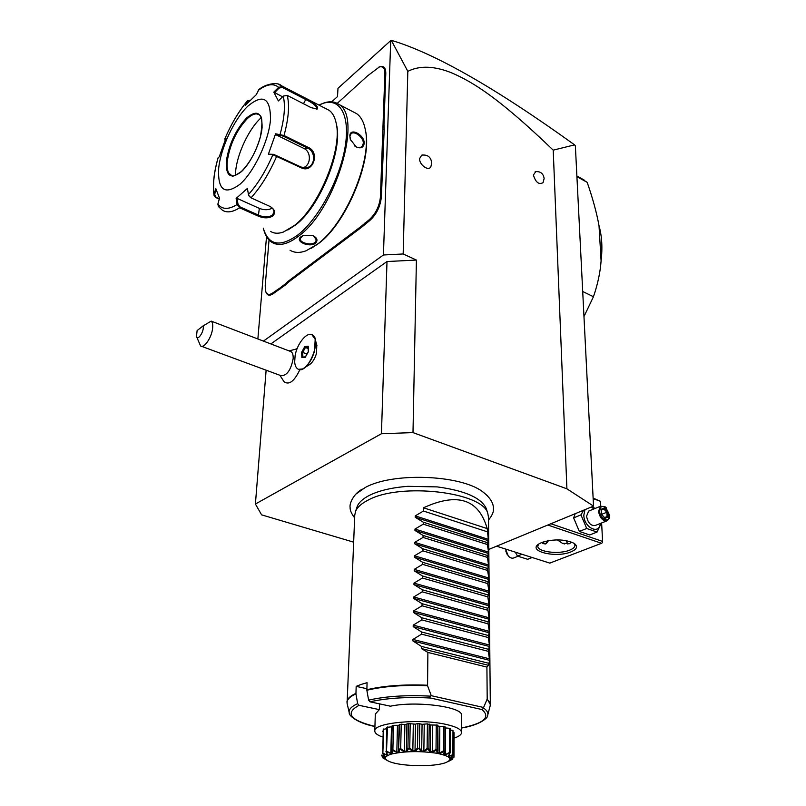 <?xml version="1.0" encoding="UTF-8"?>
<svg xmlns="http://www.w3.org/2000/svg" width="806" height="806" viewBox="0 0 806 806"><rect width="100%" height="100%" fill="white"/><g stroke="black" fill="none" stroke-linecap="round" stroke-linejoin="round"><path stroke-width="1.21" d="M488.799 549.41L593.528 506.118L566.91 488.819L412.994 432.6L381.44 433.739L255.401 504.022L261.597 514.853L353.622 542.146M355.98 494.048L365.199 487.539C392.069 472.296 459.45 474.563 482.2 491.398L487.61 495.861M593.528 506.118L575.363 145.876L574.597 144.868L553.218 150.148L566.91 488.819M266.131 370.196L255.401 504.022M553.218 150.148C496.99 96.055 472.064 81.96 452.71 73.296C434.867 65.911 419.906 65.256 407.826 71.341L403.171 253.971L416.41 260.056L387.001 261.537L381.44 433.739M387.001 261.537L270.876 343.92M304.93 367.486L308.537 365.239C312.043 363.284 314.693 359.325 316.496 353.35L316.798 345.039M297.071 348.756L296.245 348.857M279.863 375.274L284.075 381.742C289.082 385.339 294.361 381.288 299.913 369.581M416.41 260.056L412.994 432.6M421.679 155.165C427.613 154.399 430.978 157.029 431.754 163.044L430.908 166.53C428.963 171.769 419.18 164.978 419.604 158.631L421.679 155.165L422.535 154.964M535.174 171.688C540.312 171.114 543.304 173.391 544.141 178.509L543.073 182.63C538.892 184.937 535.668 182.398 533.401 175.013L535.829 171.557M403.171 253.971L383.434 254.988L263.461 341.079M266.524 236.601L257.87 338.933M331.649 101.838L337.513 96.579L337.986 88.297L390.709 40.602L383.434 254.988M320.032 104.548L320.627 104.276M383.052 124.366L383.978 124.305L384.19 129.242L381.389 196.785C380.351 206.618 376.412 214.587 369.581 220.683L361.441 227.383L360.887 226.607L369.057 219.867C375.636 213.983 379.435 206.316 380.432 196.845L384.885 73.537C384.885 68.268 383.062 66.072 379.404 66.938L367.536 75.885L337.2 103.38M383.978 124.305L385.792 73.477C385.792 68.006 383.888 65.729 380.089 66.636L378.84 67.14M269.033 239.976L265.214 285.798L265.527 290.875C266.756 294.744 269.224 295.389 272.922 292.84L273.405 293.575C269.567 296.225 267.008 295.55 265.728 291.53L265.698 291.44M273.405 293.575L285.264 285.082L284.75 284.367L288.316 281.153L360.887 226.607M288.316 281.153L288.81 281.899L285.264 285.082M288.81 281.899L361.441 227.383M407.826 71.341L391.293 40.32L390.709 40.602M391.293 40.32C434.313 53.045 495.408 87.894 574.597 144.868M383.918 136.949L382.991 136.949M355.607 231.806L355.124 230.979M280.206 288.911L279.763 288.145L284.75 284.367M272.922 292.84L279.763 288.145M384.19 129.242L383.263 129.353M310.925 248.51L318.299 243.704C345.855 223.967 372.422 160.948 365.581 130.985L365.33 129.695M290.049 250.233C294.432 252.933 299.782 253.114 306.109 250.777L317.453 244.158C345.361 224.159 372.291 160.253 365.37 129.917C363.889 122.159 360.987 116.749 356.665 113.676L353.33 111.933M315.448 243.261C309.433 247.916 294.331 241.286 300.93 236.813L303.802 235.362L312.698 235.493C317.232 237.79 318.148 240.379 315.448 243.261L314.955 242.495C310.844 245.901 299.449 242.566 300.144 238.697L302.593 235.826M263.733 229.791C265.375 235.705 268.096 239.886 271.884 242.334C278.856 246.535 287.863 244.399 298.895 235.916C335.518 209.56 363.174 116.709 338.742 104.337C334.792 101.606 330.047 101.093 324.516 102.765L320.415 104.377M349.854 136.033C349.723 127.026 364.634 134.703 364.221 143.337C363.435 147.619 360.756 148.818 356.171 146.944L350.278 139.297L349.854 136.033L351.033 133.846C353.975 130.169 363.778 137.332 363.305 143.387L362.085 146.38C360.453 147.851 358.378 147.951 355.829 146.692L354.66 145.946M313.766 235.967L316.375 240.037L314.955 242.495M263.28 228.179C268.509 245.477 280.135 247.664 298.139 234.748C317.967 219.192 338.963 180.967 344.767 148.949C350.721 116.84 340.716 97.707 323.478 103.239L318.924 105.062M287.782 230.022L295.772 224.814C319.75 206.789 342.882 150.48 336.596 125.091L336.263 123.61M270.554 231.382C274.05 233.589 278.322 233.811 283.369 232.047L294.321 225.549C318.884 207.082 342.631 149.251 336.193 123.247C334.913 117.082 332.556 112.769 329.1 110.311L326.229 108.83M219.282 199.092L215.645 197.47L214.084 195.596L216.25 189.974M258.776 89.778L256.278 94.695L245.367 105.314L247.301 101.072C238.647 111.48 231.151 124.094 224.824 138.904L225.176 139.912L224.793 138.934L225.952 138.007L219.242 156.868L218.154 157.674C213.993 172.363 212.653 184.604 214.144 194.397L215.796 188.564L219.524 198.236L217.852 204.109C222.154 209.651 228.572 209.782 237.095 204.523L236.118 198.437L247.392 188.443L248.58 195.254L251.009 197.843L269.809 206.346C274.846 209.308 275.874 212.512 272.881 215.937C268.841 218.396 263.975 218.456 258.293 216.119L239.614 207.807L237.095 204.523L238.022 204.311L237.075 198.377L259.351 208.381C264.177 210.245 268.489 210.154 272.297 208.129M269.97 206.427C272.73 207.988 274.06 209.933 273.959 212.27L272.368 215.152C268.63 217.419 264.086 217.449 258.746 215.232L240.067 206.92L238.022 204.311M217.852 204.109L218.436 206.598L222.406 210.195C226.839 213.036 232.571 212.23 239.614 207.807L240.067 206.92M219.373 198.77L216.079 197.309L214.88 194.81M247.089 103.47L248.157 101.123L247.452 100.8L249.84 100.478M248.157 101.123L249.991 100.518M287.248 95.41L283.249 96.085L278.372 100.941L273.788 92.136L278.604 87.33L282.523 86.605L306.149 98.785C315.055 103.299 318.733 106.724 317.181 109.042L311.106 107.641L287.248 95.41C289.676 105.304 288.608 118.663 284.014 135.499L308.355 147.458C320.325 152.415 312.889 173.814 301.192 167.789L272.881 154.732L273.597 154.339L268.398 154.168L275.592 133.816L284.014 135.499L283.46 136.254L307.791 148.203C315.982 151.599 315.489 166.52 306.33 167.739L301.142 167.074L273.597 154.339M283.249 96.085C285.495 105.566 284.447 118.311 280.105 134.31L280.347 135.247L283.46 136.254M248.772 195.677L250.747 197.722M236.118 198.437L237.075 198.377M247.654 106.332C234.042 119.49 220.844 147.79 218.688 168.152C217.58 190.125 224.683 195.485 240.007 184.231C254.061 171.869 268.781 140.889 270.484 119.762C270.645 97.889 263.038 93.415 247.654 106.332M258.192 90.443C266.685 84.076 273.496 83.038 278.604 87.33L279.198 88.025L282.352 87.461L305.988 99.642C312.97 103.077 316.647 106.06 317.04 108.588L316.284 109.183L317.181 109.042M282.533 96.811L273.788 92.136M248.399 194.589C257.678 184.242 265.839 170.953 272.881 154.732L268.398 154.168M275.592 133.816L275.954 134.763L280.347 135.247M275.954 134.763L303.872 148.435C311.65 151.78 310.995 165.824 302.996 167.708M258.454 114.392L256.58 113.908C253.83 113.807 250.656 115.46 247.069 118.865C236.511 130.35 229.922 144.385 227.312 160.968C226.778 166.217 227.232 170.207 228.672 172.927L231.644 175.648M261.144 117.767C249.215 128.315 237.246 153.472 235.674 171.074L235.423 175.416M274.503 92.71L279.198 88.025M350.509 140.002L350.005 136.637M298.492 369.309L302.572 368.967C307.821 366.055 311.811 360.091 314.531 351.073L315.196 339.296L311.851 334.631M294.684 361.874C294.936 365.491 296.004 367.868 297.898 369.027C307.187 375.505 322.45 339.699 312.406 334.903C307.126 331.276 297.031 343.547 295.107 355.708L294.684 361.874M290.16 351.325L290.966 351.628C292.618 352.696 293.344 355.053 293.152 358.71C290.875 370.206 286.815 375.858 280.972 375.677L201.349 346.248M301.645 352.222L301.857 357.592L305.252 357.31L308.436 351.607L308.204 346.227L304.809 346.55L301.645 352.222L302.693 352.413L302.875 357.048M304.809 346.55L305.454 347.477L302.693 352.413L306.955 354.066M308.204 346.227L308.245 347.074M301.857 357.592L302.703 357.068M308.164 348.524L305.454 347.477L308.114 347.225M290.966 351.628L211.192 321.12C212.472 322.279 212.955 324.596 212.633 328.072C211.897 337.21 204.15 348.655 200.593 345.976L196.573 336.696M211.192 321.12L203.052 325.926L197.117 330.571L196.473 336.404C197.772 341.532 204.734 330.49 203.052 325.926M496.587 546.186L549.773 563.112L601.548 543.294L547.808 525.018M541.803 542.438C553.913 538.821 564.663 539.103 574.053 543.284C578.184 546.367 577.096 549.259 570.779 551.959C555.959 558.215 527.295 551.334 538.68 544.06L541.803 542.438M601.619 522.963L602.596 541.41L550.881 523.749M602.596 541.41L602.616 542.539L601.548 543.294M600.722 506.128L600.46 501.302L593.156 498.632M600.46 501.302L593.125 498.108M565.943 540.554L567.918 544.121M571.726 542.126L569.358 543.728L562.316 543.234L557.359 539.869M574.013 543.264L574.95 545.289C574.91 547.143 573.126 548.775 569.62 550.166C558.981 554.649 537.229 551.909 537.824 546.095L538.61 544.121M548.503 540.614L546.226 543.697L541.431 542.589M547.576 540.796L545.602 543.969M541.511 542.559C544.513 544.715 546.518 544.131 547.536 540.796M515.326 552.15L517.462 556.08L527.668 559.304L532.212 557.52M517.462 556.08L521.986 554.276M517.915 556.291L514.248 557.742C512.334 558.659 510.349 558.105 508.304 556.059L505.553 549.037M505.725 550.911L507.317 554.81M575.202 513.694L573.63 517.895L579.343 531.416L589.68 534.962L597.065 532.061L601.316 523.084M573.63 517.895L580.965 514.883L586.718 528.484L597.065 532.061M579.343 531.416L586.718 528.484M583.625 510.208L580.965 514.883M595.221 508.405L591.755 506.853M584.985 509.654L583.816 515.266C583.977 527.688 599.332 535.184 600.329 523.477M594.183 508.838L590.939 507.186M589.478 510.772L588.642 511.105L586.556 516.233C587.977 523.165 590.989 526.207 595.594 525.361L606.757 520.918M606.203 507.659L605.225 506.843L600.581 506.208L598.515 511.357C599.966 518.339 602.999 521.411 607.593 520.585L609.709 515.951M605.689 507.256L609.719 515.518C609.91 523.547 599.835 519.417 599.644 511.326C599.946 506.662 601.961 505.312 605.689 507.256L605.225 506.843M607.976 511.77L604.409 507.931L601.115 509.291L601.387 514.51L604.984 518.369L608.268 516.978L607.976 511.77L606.837 512.233L603.865 509.039L601.377 510.067M608.268 516.978L607.079 516.575L606.837 512.233L601.608 514.349M604.984 518.369L604.399 517.714M604.802 517.855L601.608 514.43L601.155 510.158M601.115 509.291L601.367 509.795M604.409 507.931L603.865 509.039M604.55 517.583L607.079 516.575L604.591 517.623M583.967 316.587L593.448 296.719C597.699 284.377 600.248 272.448 601.095 260.932C602.616 247.684 601.921 235.957 599.019 225.771C596.732 212.945 592.783 198.467 587.171 182.327L577.741 176.484M582.708 291.5L593.448 296.719M587.171 182.327L576.915 176.665M599.019 225.771L601.095 260.932M356.726 507.911L357.29 506.249C359.002 502.269 363.012 498.662 369.299 495.428C379.062 490.582 391.918 487.549 407.886 486.33L437.205 486.895C465.012 490.592 481.394 497.866 486.361 508.727L486.643 509.664M490.32 704.232L488.476 517.301L487.872 513.765C483.822 492.063 399.978 482.119 367.899 500.234C361.451 503.528 357.36 507.186 355.617 511.226L354.751 515.115M431.26 695.679L483.6 707.487L483.741 708.142L481.948 709.542L430.535 698.026C429.124 697.613 429.104 696.989 430.475 696.152L431.26 695.679L427.563 685.735C403.786 684.757 383.555 686.269 366.861 690.248L367.073 682.682L361.138 684.425L356.181 686.359L355.94 693.855C349.129 696.978 346.217 700.323 347.225 703.91L349.169 712.484M366.871 688.727L356.181 686.359M366.861 690.248L368.614 700.142L370.014 701.814L390.406 706.197C416.601 700.555 463.793 706.983 461.586 715.557L461.586 732.432M375.314 714.066L379.344 709.623L379.515 703.86M379.344 709.623L359.043 705.321L357.642 703.658L355.94 693.855M454.03 738.145C458.916 736.523 461.435 734.669 461.586 732.583C461.435 729.4 456.186 726.659 445.849 724.362C419.614 718.337 373.41 722.811 374.79 730.911C374.75 733.057 377.198 735.052 382.145 736.885M451.289 757.036L450.846 758.214L453.969 756.633L454.05 732.624L453.375 732.432M449.899 753.267L448.458 755.877L449.204 756.33L452.891 754.557L452.982 730.407L453.294 754.96L448.317 756.602L449.728 753.197L444.297 754.879C443.612 755.02 443.643 753.882 444.398 751.464L444.146 751.394C438.696 754.769 436.308 754.305 436.983 749.993L436.671 749.943C433.336 751.907 431.452 752.683 431.019 752.29C430.243 752.522 429.296 751.424 428.188 748.965L427.825 748.945C424.974 751.091 423.251 751.988 422.676 751.625C421.941 751.897 420.591 750.849 418.626 748.482L418.254 748.472C416.087 750.779 414.667 751.776 413.982 751.444C413.357 751.776 411.695 750.809 409.005 748.552L408.642 748.562C407.322 750.99 406.295 752.058 405.559 751.766C405.045 752.119 403.202 751.263 400.028 749.187L399.705 749.217C399.323 751.706 398.758 752.814 398.023 752.572L392.069 750.376C392.643 752.854 392.593 753.993 391.897 753.791L386.477 751.887L387.615 755.343L382.729 753.832L385.429 757.096L381.611 755.786L385.177 758.648L382.85 757.852L387.434 760.622M452.982 730.407L450.342 730.055M444.398 751.464L444.922 751.383L444.116 754.154L445.375 754.557L449.375 752.552L449.496 728.281L450.353 728.674L450.242 752.925M449.496 728.281L445.073 727.919M445.053 727.002L438.273 726.135M438.051 751.242L437.839 725.138L430.545 724.957L427.412 723.869L422.072 724.302L417.901 723.425L415.473 724.161L408.4 723.587L404.894 724.624L401.227 724.151L399.081 724.977L398.496 750.618L399.615 724.342M399.071 725.309L393.489 725.34L392.169 726.005M392.109 726.78L386.598 727.344L386.296 751.948M386.568 728.715L383.253 729.37L382.729 753.832M383.213 730.931L382.306 731.334M382.85 757.852L382.699 756.693M382.679 757.207L384.986 758.476M381.611 755.786L381.621 755.272M381.621 755.141L384.764 756.854L384.784 756.078M384.764 756.854L384.17 755.333M382.83 753.751L383.716 728.967M383.041 753.106L386.709 755.041L386.759 753.267M386.709 755.041L387.535 754.618L385.943 751.595M386.477 751.887L387.515 726.982M386.87 751.252L390.809 753.429L391.484 726.972M390.809 753.429L392.139 753.076L391.515 750.336L392.179 725.632M391.565 749.993L392.069 750.376M392.341 750.326L392.885 749.721L393.489 725.34M392.885 749.721L396.824 752.139L397.449 725.571M396.824 752.139L398.567 751.877L398.496 750.618M399.061 748.794L399.705 749.217M400.028 749.187L400.693 748.613L401.227 724.151M400.693 748.613L404.34 751.263L404.894 724.624M404.34 751.263L406.385 751.111L406.909 724.463M406.385 751.111L407.927 748.099L408.4 723.587M407.927 748.099L408.642 748.562M409.005 748.552L409.74 748.028L410.204 723.506M409.74 748.028L412.833 750.86L413.307 724.181M412.833 750.86L415.019 750.849L415.473 724.161M415.019 750.849L417.508 747.958L417.901 723.425M417.508 747.958L418.254 748.472M418.626 748.482L419.382 747.998L419.765 723.466M419.382 747.998L421.679 750.98L422.072 724.302M421.679 750.98L423.855 751.091L424.228 724.413M423.855 751.091L427.109 748.381L427.412 723.869M427.109 748.381L427.825 748.945M428.188 748.965L428.913 748.532L429.205 724.02M428.913 748.532L430.243 751.605L430.545 724.957M430.243 751.605L432.248 751.837L432.54 725.198M432.248 751.837L436.026 749.348L436.258 724.886M436.026 749.348L436.671 749.943M436.983 749.993L437.628 749.59L437.839 725.138M437.628 749.59L437.9 752.693L439.602 753.026L439.814 726.458M439.602 753.026L443.632 750.779L443.794 726.387M443.632 750.779L444.146 751.394M444.902 751.091L445.053 726.73M445.375 754.557L445.547 728.1M449.375 752.552L449.728 753.197M449.204 756.33L449.214 754.718M452.891 754.557L453.063 755.212M450.846 758.214L450.846 757.529M453.969 756.633L453.949 757.287C449.748 759.121 448.892 759 451.38 756.945L453.143 755.282M450.312 759.897L452.589 758.658L452.378 759.292L449.869 760.28L453.949 757.287M448.096 761.63L452.378 759.292M392.028 753.912C383.928 756.36 383.233 758.98 389.933 761.781C400.522 766.073 429.487 767.03 442.766 763.544L445.214 762.839C453.657 759.393 450.776 756.179 436.57 753.217C419.946 750.88 405.096 751.111 392.028 753.912M427.563 685.735L427.885 652.427L486.915 667.096L487.197 699.014L483.6 707.487M487.197 528.585L423.503 507.79C457.556 492.174 478.794 499.115 487.197 528.585L488.456 540.715L487.328 542.609L487.348 544.524L488.567 552.13L487.469 557.42L488.708 566.386L487.57 568.492L487.59 570.436L488.819 578.023L487.711 583.594L488.95 591.171L487.832 596.873L489.091 605.85L487.942 608.278L487.962 610.283L489.222 619.27L488.063 621.809L488.083 623.834L489.343 631.38L488.214 637.526L489.474 645.052L488.345 651.349L489.625 660.346L412.934 640.951L421.397 646.392L421.367 648.558L427.885 652.427M412.934 640.951L412.964 639.43L421.588 634.151L488.345 651.349M489.484 646.513L413.196 626.635L421.619 632.005L421.588 634.151M413.196 626.635L413.226 625.124L421.8 619.895L488.214 637.526M489.353 632.821L413.458 612.469L421.83 617.779L421.8 619.895M413.458 612.469L413.478 610.968L422.012 605.79L488.083 623.834M489.222 619.27L413.71 598.445L422.052 603.694L422.012 605.79M413.71 598.445L413.74 596.964L422.223 591.836L487.962 610.283M489.091 605.85L413.962 584.562L422.263 589.76L422.223 591.836M413.962 584.562L413.992 583.101L422.435 578.023L487.832 596.873M488.96 592.571L414.213 570.829L422.465 575.978L422.435 578.023M414.213 570.829L414.244 569.379L422.646 564.351L487.711 583.594M488.829 579.413L414.465 557.238L422.676 562.326L422.646 564.351M414.465 557.238L414.496 555.797L422.848 550.82L487.59 570.436M488.708 566.386L414.717 543.778L422.878 548.815L422.848 550.82M414.717 543.778L414.737 542.357L423.049 537.431L487.469 557.42M488.577 553.49L414.959 530.459L423.079 535.436L423.049 537.431M414.959 530.459L414.979 529.058L423.251 524.172L487.348 544.524M488.456 540.715L415.201 517.271L423.281 522.197L423.251 524.172M415.201 517.271L415.221 515.88L423.452 511.044L487.227 531.759M423.503 507.79L423.452 511.044M489.625 660.346L488.476 665.323L421.367 648.558M486.915 667.096L488.476 665.323M421.397 646.392L488.456 663.217M421.619 632.005L488.325 649.273M421.83 617.779L488.194 635.471M422.052 603.694L488.063 621.809M422.263 589.76L487.942 608.278M422.465 575.978L487.811 594.878M422.676 562.326L487.69 581.62M422.878 548.815L487.57 568.492M423.079 535.436L487.449 555.485M423.281 522.197L487.328 542.609M382.397 142.662L383.324 142.602M380.432 196.845L381.389 196.785M369.057 219.867L369.581 220.683M364.997 222.95L365.521 223.756M351.134 233.468L351.648 234.274M276.327 290.251L276.811 290.996M384.885 73.537L385.792 73.477M300.93 236.813L301.515 236.521M258.293 216.119L259.351 208.381M276.71 155.357L276.75 156.072C269.365 173.129 260.781 187.052 251.009 197.843M278.624 84.308L282.523 86.605L282.352 87.461M308.355 147.458L307.791 148.203L303.872 148.435M301.192 167.789L301.142 167.074M272.881 215.937L272.368 215.152M306.149 98.785L303.479 103.732M241.226 171.799C250.878 163.175 260.862 142.098 262.091 127.6C262.313 112.497 257.114 109.314 246.505 118.049C235.795 129.796 229.075 144.113 226.365 160.988C225.69 176.141 230.647 179.738 241.226 171.799M230.576 175.104L230.506 175.073C233.085 174.539 229.307 179.547 241.316 171.577C249.769 163.165 256.127 151.568 260.378 136.778C262.766 122.986 262.323 115.651 259.058 114.754C255.986 112.82 251.966 114.18 247.009 118.835C232.239 132.134 221.046 169.985 230.506 175.073L231.987 175.738M364.221 143.337L363.305 143.387M346.983 701.966L346.993 701.734C347.225 698.752 350.197 695.961 355.909 693.372M430.535 698.026C407.03 696.777 386.86 698.036 370.014 701.814M359.043 705.321C344.696 713.179 349.985 720.211 374.931 726.418M461.586 727.939C484.104 723.304 490.894 717.169 481.948 709.542M368.614 700.142C385.772 696.233 406.395 694.903 430.475 696.152M366.831 689.755C383.495 685.775 403.705 684.264 427.472 685.231M487.197 699.014L490.32 704.484L490.199 705.693M489.605 658.865L412.964 639.43M489.474 645.052L413.226 625.124M489.343 631.38L413.478 610.968M489.202 617.839L413.74 596.964M489.071 604.44L413.992 583.101M488.95 591.171L414.244 569.379M488.819 578.023L414.496 555.797M488.688 565.016L414.737 542.357M488.567 552.13L414.979 529.058M488.436 539.365L415.221 515.88M487.842 714.64L489.927 706.65C490.844 704.253 489.907 701.865 487.116 699.457M483.741 708.142C487.257 710.67 488.537 713.189 487.559 715.728C488.164 717.4 480.678 724.916 461.586 728.009M374.921 726.498C355.688 722.72 348.484 714.71 349.3 713.078C348.363 709.713 351.144 706.58 357.642 703.658M379.404 66.938L380.089 66.636M356.665 113.676L338.742 104.337M365.581 130.985L365.37 129.917M323.478 103.239L324.516 102.765M218.114 157.724C213.862 172.534 212.512 185.118 214.064 195.485M247.452 100.8C238.707 111.339 231.151 124.043 224.793 138.934M249.205 100.276L249.729 100.448M329.1 110.311L281.485 85.748C277.264 81.164 263.834 84.65 258.535 89.96M306.33 167.739L303.711 167.829M228.672 172.927L229.378 173.985M336.596 125.091L336.193 123.247M361.521 146.853L362.085 146.38M316.929 345.522L315.196 339.296M297.061 348.807L289.092 350.912M308.083 346.691L308.305 351.668L305.303 357.028M305.403 356.846L302.502 357.088M564.462 543.949L562.316 543.234M588.642 511.105L600.581 506.208M607.14 516.555L604.591 517.633M576.874 176L584.098 179.99M354.64 517.835C351.476 513.744 349.965 510.279 350.106 507.437C349.29 503.488 353.683 493.514 362.398 489.101M488.507 520.021C491.982 515.689 493.615 512.203 493.393 509.543C493.947 503.478 490.219 497.433 482.2 491.398M486.361 508.727L487.872 513.765M357.29 506.249L355.617 511.226M354.771 514.732L347.104 703.386M374.79 730.911L375.324 713.904M392.129 725.803L391.515 750.336M445.073 726.881L444.922 751.323"/></g></svg>
